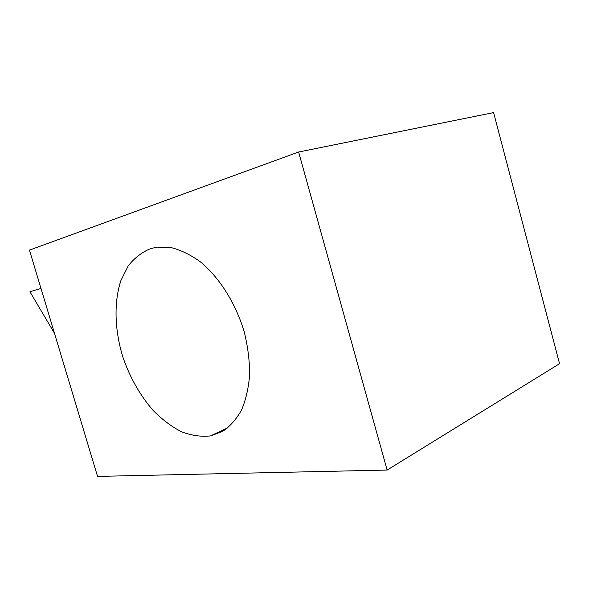 <?xml version="1.0" encoding="UTF-8"?>
<svg xmlns="http://www.w3.org/2000/svg" width="589" height="589" viewBox="0 0 589 589"><rect width="100%" height="100%" fill="white"/><g stroke="black" fill="none" stroke-linecap="round" stroke-linejoin="round"><path stroke-width="0.88" d="M559.55 363.715L493.589 112.602L298.63 152.014L387.128 470.059L559.55 363.715M54.49 333.308L29.936 291.776L40.987 288.441M387.128 470.059L97.546 476.398L29.45 250.104L298.63 152.014M150.74 248.565C141.92 252.151 134.38 257.982 128.137 266.051L120.922 280.519C113.706 302.334 114.627 330.26 122.887 357.133C129.919 377.461 139.939 395.16 152.934 410.231C161.865 419.309 171.289 426.443 181.198 431.627C191.211 435.529 200.996 436.95 210.545 435.912L222.73 431.332C230.181 426.23 236.469 419.088 241.6 409.892C245.907 399.636 248.58 387.945 249.626 374.825C249.648 361.131 247.917 347.054 244.42 332.586C236.049 303.806 219.601 277.647 200.378 261.833C190.615 254.809 180.882 250.067 171.178 247.608L157.344 247.13L150.74 248.565M227.995 427.68L210.545 435.912"/></g></svg>

